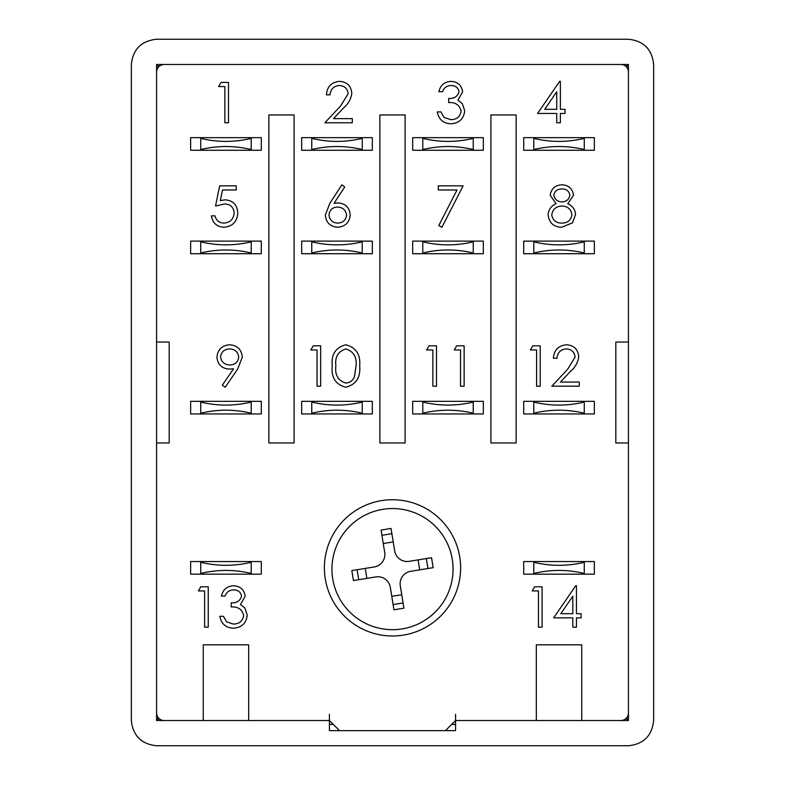 <?xml version="1.0" encoding="UTF-8"?>
<svg xmlns="http://www.w3.org/2000/svg" width="785" height="785" viewBox="0 0 785 785"><rect width="100%" height="100%" fill="white"/><g stroke="black" fill="none" stroke-linecap="round" stroke-linejoin="round"><path stroke-width="1.18" d="M460.628 567.859A68.128 68.128 0 0 0 358.441 508.866A68.128 68.128 0 0 0 358.441 626.862A68.128 68.128 0 0 0 460.628 567.859M628.422 72.053A7.565 7.565 0 0 0 620.847 64.478M164.153 64.478A7.565 7.565 0 0 0 156.578 72.053M156.578 712.947A7.565 7.565 0 0 0 164.153 720.522M329.406 714.35L329.406 720.532L339.512 730.609M445.487 730.609L455.565 720.532L455.565 730.629L329.406 730.629L329.406 720.532L156.568 720.532L158.011 719.08L159.718 719.08M620.847 720.522A7.565 7.565 0 0 0 628.422 712.947M203.256 720.522L248.678 720.522L248.678 644.819L203.256 644.819L203.256 720.522M536.322 720.522L581.744 720.522L581.744 644.819L536.322 644.819L536.322 720.522M405.119 442.966L405.119 114.944L379.881 114.944L379.881 442.966L405.119 442.966M516.137 442.966L516.137 114.944L490.91 114.944L490.91 442.966L516.137 442.966M294.09 442.966L294.09 114.944L268.863 114.944L268.863 442.966L294.09 442.966M218.662 86.546L221.036 82.405L228.504 82.405L228.504 122.774L224.873 122.774L224.873 86.546L218.662 86.546M339.405 85.506C333.733 85.967 330.613 89.078 330.053 94.828L326.423 94.828C327.1 86.625 331.486 82.14 339.591 81.365C347.039 81.915 351.101 85.918 351.788 93.366C350.983 99.136 348.255 103.963 343.624 107.849L333.517 118.633L352.308 118.633L352.308 122.774L324.872 122.774L340.533 106.063L348.167 93.69C347.529 88.577 344.615 85.85 339.405 85.506M450.914 85.506C446.763 85.693 443.947 87.763 442.465 91.717L438.844 91.717C440.356 85.29 444.359 81.836 450.865 81.365C457.724 81.718 461.649 85.212 462.65 91.855L457.94 100.156L462.316 103.61L464.72 110.783C463.739 118.986 459.088 123.323 450.757 123.804C443.201 123.392 438.717 119.418 437.294 111.902L440.915 111.902L444.075 117.485L450.825 119.663C456.723 119.605 460.147 116.759 461.099 111.127C459.608 104.994 455.467 102.148 448.677 102.59L448.677 98.449C454.103 98.773 457.557 96.575 459.029 91.835C458.146 87.616 455.437 85.506 450.914 85.506M537.597 113.452L559.636 81.365L560.372 81.365L560.372 109.311L565.033 109.311L565.033 113.452L560.372 113.452L560.372 122.774L556.751 122.774L556.751 113.452L537.597 113.452M544.721 109.311L556.751 109.311L556.751 91.786L544.721 109.311M219.663 185.839L236.226 185.839L236.226 189.98L222.498 189.98L220.32 200.607L225.079 199.822C233.086 200.528 237.325 204.934 237.786 213.029C237.148 221.841 232.458 226.58 223.705 227.248C216.68 226.688 212.578 222.891 211.391 215.865L215.011 215.865C216.16 220.467 219.123 222.881 223.911 223.107C230.191 222.548 233.606 219.133 234.156 212.872C233.587 207.083 230.339 204.11 224.422 203.963L215.532 206.033L219.663 185.839M329.867 203.227L341.917 184.809L344.713 186.997L334.047 203.315L338.227 202.923C345.557 203.57 349.551 207.554 350.198 214.884C349.492 222.518 345.292 226.639 337.589 227.248C330.083 226.58 326.01 222.479 325.353 214.953L329.867 203.227M337.462 207.063C332.33 207.348 329.504 210.027 328.984 215.1C329.671 220.143 332.604 222.812 337.776 223.107C342.957 222.812 345.891 220.153 346.577 215.1C345.812 209.978 342.77 207.299 337.462 207.063M438.295 189.98L438.295 185.839L463.14 185.839L441.916 227.248L438.786 225.53L457.007 189.98L438.295 189.98M573.492 195.279L567.751 203.727C572.55 205.817 575.15 209.389 575.552 214.452L572.5 222.822L561.785 227.248C553.631 226.993 549.078 222.842 548.126 214.786C548.529 209.575 551.188 205.886 556.094 203.727L550.197 195.171C551.276 188.586 555.221 185.132 562.031 184.809C568.752 185.221 572.569 188.714 573.492 195.279M561.824 188.95C557.35 188.95 554.681 191.04 553.817 195.23C554.75 199.478 557.468 201.706 561.972 201.892C566.456 201.696 569.086 199.449 569.861 195.141C568.988 190.922 566.309 188.861 561.824 188.95M562.06 206.033C556.133 206.249 552.699 209.212 551.747 214.913C552.689 220.399 556.055 223.126 561.824 223.107C567.683 223.018 571.058 220.163 571.931 214.531C570.98 209.124 567.692 206.288 562.06 206.033M237.649 369.048L225.216 387.231L222.322 385.209L233.547 368.803L229.298 369.107C221.812 368.548 217.69 364.564 216.935 357.155C217.72 349.482 222.008 345.361 229.789 344.782C237.413 345.439 241.584 349.57 242.3 357.195L237.649 369.048M229.976 364.976C235.196 364.75 238.1 362.081 238.679 356.949C237.914 351.837 234.892 349.168 229.603 348.923C224.333 349.178 221.321 351.857 220.556 356.949C221.429 362.12 224.559 364.789 229.976 364.976M310.821 349.963L313.195 345.822L320.663 345.822L320.663 386.191L317.032 386.191L317.032 349.963L310.821 349.963M345.753 387.231C335.587 384.542 331.084 377.467 332.251 366.026C331.064 354.565 335.558 347.48 345.753 344.782C356.047 347.431 360.688 354.506 359.687 366.026C360.698 377.526 356.056 384.591 345.753 387.231M335.872 366.006C334.753 374.945 338.09 380.637 345.871 383.09C350.238 382.688 353.122 380.382 354.535 376.152L356.066 366.006C356.989 357.106 353.584 351.405 345.871 348.923C338.09 351.366 334.763 357.057 335.872 366.006M426.657 349.963L429.032 345.822L436.499 345.822L436.499 386.191L432.869 386.191L432.869 349.963L426.657 349.963M454.299 349.963L456.674 345.822L464.131 345.822L464.131 386.191L460.51 386.191L460.51 349.963L454.299 349.963M530.385 349.963L532.75 345.822L540.217 345.822L540.217 386.191L536.597 386.191L536.597 349.963L530.385 349.963M566.348 348.923C560.667 349.394 557.546 352.494 556.987 358.245L553.366 358.245C554.033 350.051 558.42 345.557 566.534 344.782C573.982 345.331 578.045 349.335 578.722 356.783C577.917 362.552 575.199 367.38 570.558 371.276L560.461 382.05L579.242 382.05L579.242 386.191L551.816 386.191L567.467 369.48L575.101 357.106C574.463 351.994 571.549 349.266 566.348 348.923M198.409 590.928L200.774 586.788L208.241 586.788L208.241 627.156L204.62 627.156L204.62 590.928L198.409 590.928M233.449 589.888C229.308 590.075 226.492 592.145 225.01 596.1L221.39 596.1C222.901 589.672 226.904 586.218 233.4 585.757C240.259 586.101 244.194 589.594 245.195 596.237L240.485 604.548L244.861 607.992L247.265 615.165C246.284 623.368 241.623 627.715 233.302 628.196C225.746 627.774 221.252 623.81 219.839 616.294L223.46 616.294L226.62 621.867L233.361 624.055C239.258 623.987 242.683 621.141 243.644 615.509C242.153 609.386 238.012 606.53 231.222 606.972L231.222 602.831C236.648 603.165 240.092 600.957 241.574 596.227C240.681 591.998 237.983 589.888 233.449 589.888M532.25 590.928L534.614 586.788L542.082 586.788L542.082 627.156L538.461 627.156L538.461 590.928L532.25 590.928M553.67 617.844L575.709 585.757L576.445 585.757L576.445 613.703L581.106 613.703L581.106 617.844L576.445 617.844L576.445 627.156L572.824 627.156L572.824 617.844L553.67 617.844M560.794 613.703L572.824 613.703L572.824 596.168L560.794 613.703M200.734 137.66L190.647 137.66L190.647 150.269L251.2 150.269L251.2 137.66L200.734 137.66L200.734 149.542C217.553 145.519 234.381 145.519 251.2 149.542M251.2 150.269L261.297 150.269L261.297 137.66L251.2 137.66M200.734 150.269L200.734 149.542M251.2 138.386C234.381 142.409 217.553 142.409 200.734 138.386M200.734 401.331L190.647 401.331L190.647 413.95L251.2 413.95L251.2 401.331L200.734 401.331L200.734 413.224C217.553 409.191 234.381 409.191 251.2 413.224M251.2 413.95L261.297 413.95L261.297 401.331L251.2 401.331M200.734 413.95L200.734 413.224M251.2 402.057C234.381 406.09 217.553 406.09 200.734 402.057M311.753 137.66L301.666 137.66L301.666 150.269L362.219 150.269L362.219 137.66L311.753 137.66L311.753 149.542C328.581 145.519 345.4 145.519 362.219 149.542M362.219 150.269L372.316 150.269L372.316 137.66L362.219 137.66M311.753 150.269L311.753 149.542M362.219 138.386C345.4 142.409 328.581 142.409 311.753 138.386M422.781 137.66L412.684 137.66L412.684 150.269L473.247 150.269L473.247 137.66L422.781 137.66L422.781 149.542C439.6 145.519 456.419 145.519 473.247 149.542M473.247 150.269L483.334 150.269L483.334 137.66L473.247 137.66M422.781 150.269L422.781 149.542M473.247 138.386C456.419 142.409 439.6 142.409 422.781 138.386M533.8 137.66L523.703 137.66L523.703 150.269L584.266 150.269L584.266 137.66L533.8 137.66L533.8 149.542C550.619 145.519 567.447 145.519 584.266 149.542M584.266 150.269L594.353 150.269L594.353 137.66L584.266 137.66M533.8 150.269L533.8 149.542M584.266 138.386C567.447 142.409 550.619 142.409 533.8 138.386M584.266 253.722L594.353 253.722L594.353 241.103L533.8 241.103L533.8 253.722L584.266 253.722L584.266 241.829L584.266 252.996C567.447 248.973 550.619 248.973 533.8 252.996M533.8 241.103L523.703 241.103L523.703 253.722L533.8 253.722M584.266 241.103L584.266 241.829C567.447 245.862 550.619 245.862 533.8 241.829M473.247 253.722L483.334 253.722L483.334 241.103L422.781 241.103L422.781 253.722L473.247 253.722L473.247 241.829L473.247 252.996C456.419 248.973 439.6 248.973 422.781 252.996M422.781 241.103L412.684 241.103L412.684 253.722L422.781 253.722M473.247 241.103L473.247 241.829C456.419 245.862 439.6 245.862 422.781 241.829M362.219 253.722L372.316 253.722L372.316 241.103L311.753 241.103L311.753 253.722L362.219 253.722L362.219 241.829L362.219 252.996C345.4 248.973 328.581 248.973 311.753 252.996M311.753 241.103L301.666 241.103L301.666 253.722L311.753 253.722M362.219 241.103L362.219 241.829C345.4 245.862 328.581 245.862 311.753 241.829M251.2 253.722L261.297 253.722L261.297 241.103L200.734 241.103L200.734 253.722L251.2 253.722L251.2 241.829L251.2 252.996C234.381 248.973 217.553 248.973 200.734 252.996M200.734 241.103L190.647 241.103L190.647 253.722L200.734 253.722M251.2 241.103L251.2 241.829C234.381 245.862 217.553 245.862 200.734 241.829M200.734 561.56L190.647 561.56L190.647 574.169L251.2 574.169L251.2 561.56L200.734 561.56L200.734 573.442C217.553 569.419 234.381 569.419 251.2 573.442M251.2 574.169L261.297 574.169L261.297 561.56L251.2 561.56M200.734 574.169L200.734 573.442M251.2 562.286C234.381 566.309 217.553 566.309 200.734 562.286M311.753 401.331L301.666 401.331L301.666 413.95L362.219 413.95L362.219 401.331L311.753 401.331L311.753 413.224C328.581 409.191 345.4 409.191 362.219 413.224M362.219 413.95L372.316 413.95L372.316 401.331L362.219 401.331M311.753 413.95L311.753 413.224M362.219 402.057C345.4 406.09 328.581 406.09 311.753 402.057M422.781 401.331L412.684 401.331L412.684 413.95L473.247 413.95L473.247 401.331L422.781 401.331L422.781 413.224C439.6 409.191 456.419 409.191 473.247 413.224M473.247 413.95L483.334 413.95L483.334 401.331L473.247 401.331M422.781 413.95L422.781 413.224M473.247 402.057C456.419 406.09 439.6 406.09 422.781 402.057M533.8 401.331L523.703 401.331L523.703 413.95L584.266 413.95L584.266 401.331L533.8 401.331L533.8 413.224C550.619 409.191 567.447 409.191 584.266 413.224M584.266 413.95L594.353 413.95L594.353 401.331L584.266 401.331M533.8 413.95L533.8 413.224M584.266 402.057C567.447 406.09 550.619 406.09 533.8 402.057M533.8 561.56L523.703 561.56L523.703 574.169L584.266 574.169L584.266 561.56L533.8 561.56L533.8 573.442C550.619 569.419 567.447 569.419 584.266 573.442M584.266 574.169L594.353 574.169L594.353 561.56L584.266 561.56M533.8 574.169L533.8 573.442M584.266 562.286C567.447 566.309 550.619 566.309 533.8 562.286M401.743 594.726L391.774 596.335M419.71 569.851L418.101 559.882M393.226 541.915L383.257 543.524M366.88 578.368L365.27 568.409M403.912 608.179L400.291 585.757A12.619 12.619 0 0 1 410.741 571.294L433.163 567.673L431.554 557.713L409.132 561.334A12.619 12.619 0 0 1 394.669 550.884L391.048 528.462L381.088 530.071L384.709 552.493A12.619 12.619 0 0 1 374.259 566.956L351.837 570.577L353.446 580.537L375.868 576.916A12.619 12.619 0 0 1 390.331 587.366L393.952 609.788L403.912 608.179M402.146 628.913A60.553 60.553 0 0 0 439.453 530.876A60.553 60.553 0 0 0 335.901 547.587A60.553 60.553 0 0 0 402.146 628.913M358.716 579.683L357.106 569.724M427.933 568.517L426.324 558.557M391.892 533.692L381.932 535.301M403.068 602.949L393.108 604.558M625.282 719.08L626.989 719.08L626.989 717.382M626.989 719.08L628.432 720.532L455.565 720.532L455.565 714.35M626.989 67.618L626.989 65.92L628.432 64.468L628.432 720.532M626.989 65.92L625.282 65.92M628.432 64.468L156.568 64.468L156.568 720.532M159.718 65.92L158.011 65.92L156.568 64.468M158.011 65.92L158.011 67.618M158.011 717.382L158.011 719.08M156.578 39.25L628.422 39.25C643.641 40.849 652.05 49.269 653.65 64.478L653.65 720.522C652.05 735.731 643.641 744.151 628.422 745.75L156.578 745.75C141.359 744.151 132.95 735.731 131.35 720.522L131.35 64.478C132.95 49.269 141.359 40.849 156.578 39.25M156.568 342.054L169.177 342.054L169.177 442.975L156.568 442.975M628.432 342.054L615.823 342.054L615.823 442.975L628.432 442.975M455.565 724.437L451.66 724.437M333.34 724.437L329.406 724.437"/></g></svg>
